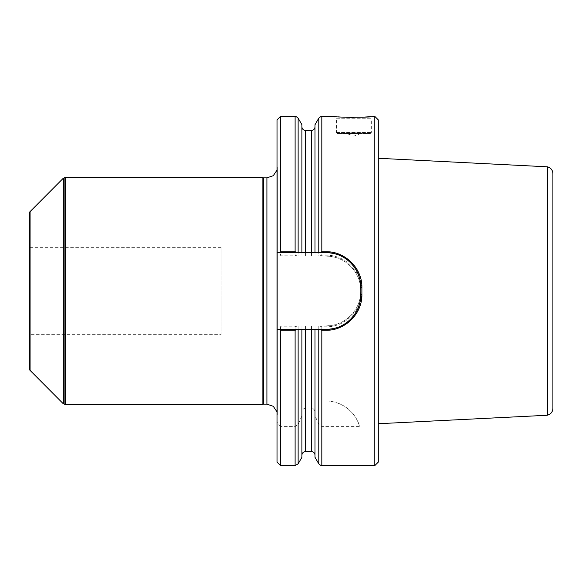 <?xml version="1.0" encoding="UTF-8"?>
<svg xmlns="http://www.w3.org/2000/svg" width="582" height="582" viewBox="0 0 582 582"><rect width="100%" height="100%" fill="white"/><g stroke="black" fill="none" stroke-linecap="round" stroke-linejoin="round"><path stroke-width="0.44" stroke-dasharray="2.91 2.18" d="M221.16 334.65L221.16 247.35L221.16 334.65L29.1 334.65L29.1 247.35L29.1 334.65M29.1 213.95L29.1 368.05M279.498 325.92L280.524 326.786L295.103 326.786L297.577 325.92L277.032 325.92L277.032 400.998L325.92 400.998C344.995 401.18 357.253 415.803 359.574 426.591L321.817 426.591L318.791 424.336L315.007 415.723L315.007 457.299M280.524 326.786L280.524 400.998M315.007 415.723L315.007 412.805C315.029 410.245 313.865 408.666 311.516 408.062L305.405 408.062C303.055 408.666 301.891 410.252 301.913 412.805L301.913 415.723L298.13 424.336L295.103 426.591L280.524 426.591L280.524 465.6M280.524 426.591L277.032 422.066L277.032 462.108M277.032 119.892L277.032 256.08L325.92 256.08A34.92 34.92 0 0 1 360.84 291A34.92 34.92 0 0 1 325.92 325.92L297.577 325.92M301.913 325.92L301.913 400.998L301.913 325.92M301.913 415.723L301.913 457.299M315.007 325.92L315.007 400.998L315.007 325.92M319.343 325.92L321.817 326.786L325.92 326.786C345.002 327.295 362.353 310.257 361.888 291C362.346 271.743 345.01 254.712 325.92 255.214L321.817 255.214L319.343 256.08L325.92 256.08C335.712 256.669 342.398 258.524 350.677 266.374C358.447 274.682 360.258 281.273 360.84 291C360.222 300.734 358.512 307.296 350.677 315.626C342.274 323.541 335.785 325.294 325.92 325.92L277.032 325.92L277.032 256.08L319.343 256.08M374.808 116.4L374.808 465.6M337.444 133.511L370.268 133.511L337.444 133.511L336.396 132.463L336.396 118.764L371.316 118.764L336.396 118.764L334.039 116.407L345.868 117.244M353.812 117.411L361.815 117.244M371.061 116.647L373.666 116.4M277.032 422.066L277.032 400.998L325.92 400.998A34.92 34.92 0 0 1 359.574 426.591M277.032 419.069L277.032 411.932M280.524 116.4L280.524 255.214L279.498 256.08M297.577 256.08L295.103 255.214L280.524 255.214M301.913 124.701L301.913 256.08L301.913 126.876L301.913 252.588L315.007 252.588L315.007 126.876L315.007 256.08L315.007 124.701M301.913 412.805L301.913 329.412L315.007 329.412L315.007 412.805M378.3 119.892L378.3 462.108M378.3 423.725L378.3 158.275L378.3 423.725M346.661 133.511L361.051 133.511L346.661 133.511L353.856 136.13L361.051 133.511M360.84 294.492L360.84 287.508A34.92 34.92 0 0 0 358.206 274.209M325.92 252.588L318.791 252.588M298.13 252.588L279.505 252.588M337.691 327.368A34.92 34.92 0 0 0 339.371 326.72M279.505 329.412L298.13 329.412M318.791 329.412L325.92 329.412M65.228 404.49L65.228 177.51M262.111 404.49L262.111 177.51M263.413 404.141L263.413 177.859M63.132 403.602L63.132 178.398M30.082 370.552L30.082 211.448M552.9 408.375L552.9 173.625M547.124 166.736L547.124 415.264M295.103 326.786L295.103 400.998M295.103 426.591L295.103 465.6M298.13 325.92L298.13 400.998M298.13 424.336L298.13 463.854M318.791 325.92L318.791 400.998M318.791 424.336L318.791 463.854M321.817 326.786L321.817 400.998M321.817 426.591L321.817 465.6M321.817 116.4L321.817 255.214M305.405 325.92L305.405 400.998M311.516 325.92L311.516 400.998M295.103 116.4L295.103 255.214M298.13 118.146L298.13 256.08M318.791 118.146L318.791 256.08M305.405 130.368L305.405 256.08M311.516 130.368L311.516 256.08M305.405 408.062L305.405 451.632M311.516 408.062L311.516 451.632M336.396 132.463L371.316 132.463L336.396 132.463M325.92 256.08L325.92 255.214M325.92 325.92L325.92 326.786M266.905 404.141L266.905 177.859M64.878 404.432L64.878 177.568M63.482 403.85L63.482 178.15M29.733 370.05L29.733 211.95M547.473 166.816L547.473 415.184M370.268 133.511L371.316 132.463L371.316 118.764M277.032 170.068L277.032 162.931M277.381 414.617L277.381 167.383L277.381 414.617M221.16 247.35L29.1 247.35"/><path stroke-width="0.87" d="M29.733 370.05L29.1 368.05L29.1 213.95L29.733 211.95L29.733 370.05L63.132 403.602L65.228 404.49L65.228 177.51L262.111 177.51L262.111 404.49L65.228 404.49M280.524 251.737L280.524 116.4L277.032 119.892L277.032 252.588L279.505 252.588L280.524 251.737L295.103 251.737L297.569 252.588L277.032 252.588L277.032 462.108L280.524 465.6L280.524 330.263L279.505 329.412L325.92 329.412A34.92 34.92 0 0 0 337.691 327.368M277.032 329.412L279.505 329.412L277.032 329.412M297.569 329.412L295.103 330.263L280.524 330.263M298.13 463.854L301.913 457.299L301.913 329.412L298.13 329.412L298.13 463.854L295.103 465.6L295.103 330.263M315.007 457.299L315.007 329.412L318.791 329.412L318.791 463.854L315.007 457.299M358.206 274.209A34.92 34.92 0 0 0 325.92 252.588L319.351 252.588L321.817 251.737L325.92 251.737C345.017 251.235 362.331 268.273 361.888 287.486L361.888 294.514C362.331 313.727 345.017 330.765 325.92 330.263L321.817 330.263L319.351 329.412M321.817 330.263L321.817 465.6L374.808 465.6L374.808 116.4L373.666 116.4C374.255 117.513 333.435 117.513 334.046 116.4L321.817 116.4C321.737 115.934 320.733 116.516 318.791 118.146L318.791 252.588L315.007 252.588L315.007 124.701L318.791 118.146M345.868 117.244L353.812 117.411M361.815 117.244L371.061 116.647M319.351 252.588L297.569 252.588M301.913 252.588L301.913 124.701L298.13 118.146L298.13 252.588L301.913 252.588M374.808 465.6L378.3 462.108L378.3 119.892L374.808 116.4M339.371 326.72A34.92 34.92 0 0 0 360.84 294.492L360.84 287.508C360.134 277.658 358.723 271.612 350.691 262.897C342.631 255.192 335.668 253.112 325.92 252.588L325.92 251.737M325.92 330.263L325.92 329.412C335.676 328.881 342.616 326.815 350.691 319.103C358.723 310.381 360.127 304.357 360.84 294.492L361.888 294.514M263.413 404.141L266.905 404.141L266.905 177.859L263.413 177.859L263.413 404.141L262.111 404.49M266.905 404.141L273.293 406.316L277.032 411.932M29.733 211.95L63.132 178.398L63.132 403.602M30.082 211.448L30.082 370.552M552.9 173.625L552.9 408.375C552.667 411.903 550.863 414.173 547.473 415.184L547.473 166.816C550.863 167.827 552.667 170.097 552.9 173.625M547.473 166.816L378.3 158.275M547.473 415.184L547.124 166.736M547.124 415.264L378.3 423.725M321.817 251.737L321.817 116.4M295.103 251.737L295.103 116.4C295.183 115.934 296.187 116.516 298.13 118.146M305.405 252.588L305.405 130.368C303.28 130.164 302.116 129 301.913 126.876M311.516 252.588L311.516 130.368C313.64 130.164 314.804 129 315.007 126.876M301.913 455.124C302.116 453 303.28 451.836 305.405 451.632L305.405 329.412M305.405 451.632L311.516 451.632L311.516 329.412M360.84 287.508L361.888 287.486M63.132 178.398L64.878 177.568L64.878 404.432M63.482 178.15L63.482 403.85M280.524 465.6L295.103 465.6M321.817 465.6C321.737 466.066 320.733 465.484 318.791 463.854M280.524 116.4L295.103 116.4M305.405 130.368L311.516 130.368M311.516 451.632C313.64 451.836 314.804 453 315.007 455.124M263.413 177.859L262.111 177.51M266.905 177.859L273.293 175.684L277.032 170.068"/></g></svg>
